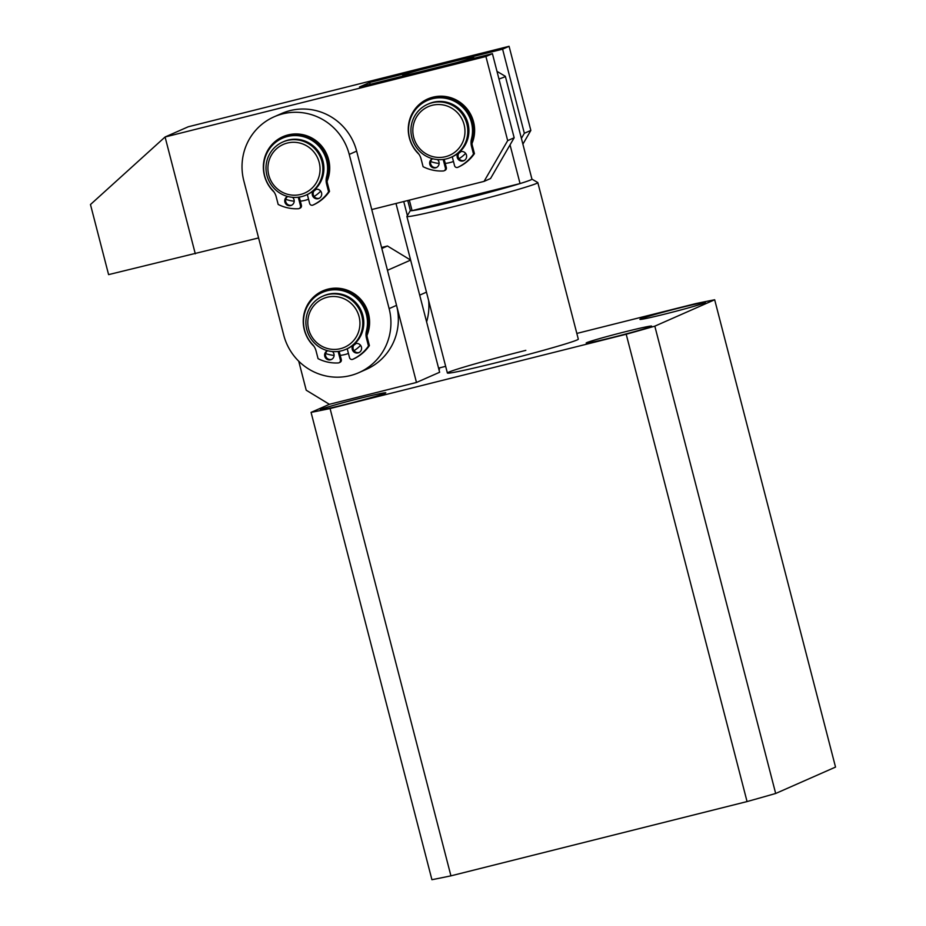 <?xml version="1.0" encoding="UTF-8"?>
<svg xmlns="http://www.w3.org/2000/svg" width="926" height="926" viewBox="0 0 926 926"><rect width="100%" height="100%" fill="white"/><g stroke="black" fill="none" stroke-linecap="round" stroke-linejoin="round"><path stroke-width="1.39" d="M496.996 71.383L505.295 76.268A62.783 2.176 165.5 0 1 505.353 76.337L531.941 179.146L537.763 182.538A67.621 2.338 165.5 0 1 537.821 182.607L578.31 339.159A67.621 2.338 165.5 0 1 499.878 361.8A67.621 2.338 165.5 0 1 447.385 373.016A67.621 2.338 165.5 0 1 525.818 350.364M625.386 331.728A33.811 1.169 165.5 0 1 651.638 326.126A33.811 1.169 165.5 0 1 612.422 337.446A33.811 1.169 165.5 0 1 586.17 343.06A33.811 1.169 165.5 0 1 625.386 331.728M679.117 308.045A33.811 1.169 165.5 0 1 705.369 302.432A33.811 1.169 165.5 0 1 666.153 313.764A33.811 1.169 165.5 0 1 639.901 319.366A33.811 1.169 165.5 0 1 679.117 308.045M359.554 398.411A33.811 1.169 165.5 0 1 385.795 392.809A33.811 1.169 165.5 0 1 346.579 404.13A33.811 1.169 165.5 0 1 320.338 409.732A33.811 1.169 165.5 0 1 359.554 398.411M438.808 369.057A33.811 1.169 165.5 0 1 439.526 369.115A33.811 1.169 165.5 0 1 438.924 369.509M654.821 326.16L775.675 793.478L835.53 767.087L714.675 299.769L654.821 326.16A239.07 8.276 165.5 0 1 626.207 334.251L747.062 801.569A239.07 8.276 -14.5 0 0 775.675 793.478M381.57 247.474L387.462 246.003L410.635 260.09L439.63 372.252L416.48 382.461L329.413 404.303L311.067 412.383L431.921 879.7A239.035 8.265 -14.5 0 0 450.927 875.846L747.062 801.569M714.675 299.769A239.07 8.276 -14.5 0 0 695.681 303.624L576.829 333.429M445.661 366.337L438.565 368.12M311.067 412.383A239.035 8.265 -14.5 0 0 330.073 408.54L626.207 334.251M330.073 408.54L450.927 875.846M298.716 361.175L306.217 390.205L329.401 404.315M416.48 382.461L387.473 270.299L410.635 260.09M381.825 248.481L387.462 246.003M537.821 182.607A67.621 2.338 165.5 0 1 536.536 183.441A67.621 2.338 165.5 0 1 466.137 203.546A67.621 2.338 165.5 0 1 406.896 216.464A67.621 2.338 165.5 0 1 406.919 216.371L410.357 210.549M531.941 179.146A62.783 2.176 165.5 0 1 530.737 179.922A62.783 2.176 165.5 0 1 520.053 183.568A62.783 2.176 165.5 0 1 459.111 200.166A62.783 2.176 165.5 0 1 412.07 210.653A62.783 2.176 165.5 0 1 410.368 210.584L407.764 200.525M510.041 144.873L520.053 183.568L412.07 210.653L409.35 200.12M505.353 76.337A62.783 2.176 165.5 0 1 498.964 78.999M472.954 57.25A36.218 1.25 165.5 0 0 466.38 58.245L419.64 69.971A36.218 1.25 165.5 0 0 402.856 75.376A36.218 1.25 165.5 0 0 409.454 74.462L456.194 62.736A36.218 1.25 165.5 0 0 472.954 57.25L474.494 58.141M418.969 154.272A33.811 33.058 66.2 0 1 409.361 137.916A33.811 33.058 66.2 0 1 432.986 97.161A33.811 33.058 66.2 0 1 473.533 121.827A33.811 33.058 66.2 0 1 472.017 143.484M465.616 153.357A33.811 33.058 66.2 0 1 459.041 158.716M453.462 161.471A33.811 33.058 66.2 0 1 445.232 163.393M439.121 163.427A33.811 33.058 66.2 0 1 430.706 161.552M458.717 153.357A28.984 28.336 -113.8 0 0 461.09 151.517M484.055 181.392L490.537 178.533L514.161 137.766L507.68 140.625L484.055 181.392L371.754 209.554M507.68 140.625L485.918 56.509L165.083 136.99L90.47 204.53L108.597 274.617L258.586 237.936M195.293 253.817L165.083 136.99L188.244 126.781L509.08 46.3L530.841 130.416L522.889 144.132M530.841 130.416L524.347 133.275L521.396 138.379M524.347 133.275L502.598 49.159L369.682 82.495L370.145 84.312M369.682 82.495L359.485 86.986L492.412 53.65L514.161 137.766M509.08 46.3L502.598 49.159M485.918 56.509L492.412 53.65M403.736 201.532L407.382 215.596M428.634 300.522A55.537 54.31 66.2 0 1 426.608 321.878M395.992 203.477L419.698 295.139L426.469 292.153M356.059 343.488A28.984 28.336 66.2 0 1 353.686 345.329M316.171 189.274A28.984 28.336 66.2 0 1 313.81 191.115M366.985 335.455A33.811 33.058 -113.8 0 0 368.502 313.798A33.811 33.058 -113.8 0 0 327.954 289.132A33.811 33.058 -113.8 0 0 304.33 329.887A33.811 33.058 -113.8 0 0 313.937 346.243M325.674 353.524A33.811 33.058 -113.8 0 0 334.089 355.399M340.201 355.364A33.811 33.058 -113.8 0 0 348.431 353.443M354.01 350.688A33.811 33.058 -113.8 0 0 360.573 345.329M327.098 181.241A33.811 33.058 -113.8 0 0 328.614 159.585A33.811 33.058 -113.8 0 0 288.067 134.918A33.811 33.058 -113.8 0 0 264.442 175.674A33.811 33.058 -113.8 0 0 274.05 192.029M285.787 199.31A33.811 33.058 -113.8 0 0 294.202 201.185M300.325 201.15A33.811 33.058 -113.8 0 0 308.555 199.229M314.134 196.474A33.811 33.058 -113.8 0 0 320.697 191.115M274.119 116.803L281.539 113.539A55.537 54.31 66.2 0 1 356.649 151.135L396.536 305.349A55.537 54.31 66.2 0 1 366.233 369.393L358.825 372.669A55.537 54.31 66.2 0 1 283.703 335.062L243.827 180.848A55.537 54.31 66.2 0 1 274.119 116.803A55.537 54.31 66.2 0 1 349.241 154.411L389.128 308.624A55.537 54.31 66.2 0 1 358.825 372.669M427.673 104.279L428.784 103.781A28.984 28.336 66.2 0 1 467.977 123.401A28.984 28.336 66.2 0 1 452.166 156.818L451.055 157.304A28.984 28.336 66.2 0 1 411.862 137.685A28.984 28.336 66.2 0 1 427.673 104.279A28.984 28.336 66.2 0 1 466.866 123.887A28.984 28.336 66.2 0 1 451.055 157.304M413.69 137.314A26.565 25.974 66.2 0 1 432.257 105.286A26.565 25.974 66.2 0 1 464.111 124.674A26.565 25.974 66.2 0 1 445.545 156.691A26.565 25.974 66.2 0 1 413.69 137.314M460.43 151.667A28.984 28.336 66.2 0 1 457.803 153.751M282.754 142.025L283.773 141.585A28.984 28.336 66.2 0 1 322.966 161.205A28.984 28.336 66.2 0 1 307.154 194.61L306.136 195.062A28.984 28.336 66.2 0 1 266.943 175.442A28.984 28.336 66.2 0 1 282.754 142.025A28.984 28.336 66.2 0 1 321.947 161.645A28.984 28.336 66.2 0 1 306.136 195.062M268.772 175.072A26.565 25.974 66.2 0 1 287.338 143.044A26.565 25.974 66.2 0 1 319.192 162.432A26.565 25.974 66.2 0 1 300.626 194.448A26.565 25.974 66.2 0 1 268.772 175.072M315.511 189.425A28.984 28.336 66.2 0 1 312.895 191.508M322.642 296.239L323.66 295.799A28.984 28.336 66.2 0 1 362.853 315.419A28.984 28.336 66.2 0 1 347.042 348.824L346.023 349.276A28.984 28.336 66.2 0 1 306.83 329.656A28.984 28.336 66.2 0 1 322.642 296.239A28.984 28.336 66.2 0 1 361.834 315.859A28.984 28.336 66.2 0 1 346.023 349.276M308.659 329.286A26.565 25.974 66.2 0 1 327.214 297.258A26.565 25.974 66.2 0 1 359.08 316.646A26.565 25.974 66.2 0 1 340.513 348.662A26.565 25.974 66.2 0 1 308.659 329.286M355.399 343.639A28.984 28.336 66.2 0 1 352.771 345.722M459.146 152.755A4.827 4.723 -113.8 0 0 464.285 160.464M459.516 152.061A4.827 4.723 66.2 0 1 466.472 155.117A4.827 4.723 66.2 0 1 463.833 160.696A4.827 4.723 66.2 0 1 458.208 153.16M432.65 158.728A4.827 4.723 -113.8 0 0 436.783 167.363M437.466 159.561A4.827 4.723 66.2 0 1 436.331 167.583A4.827 4.723 66.2 0 1 429.803 164.319A4.827 4.723 66.2 0 1 432.546 158.705M443.184 159.457L445.394 168A2.419 2.361 66.2 0 1 443.265 170.974A40.894 39.992 66.2 0 1 423.089 166.692L421.087 158.925A14.492 14.168 66.2 0 0 417.545 152.501A32.607 31.878 66.2 0 1 409.581 138.043A32.607 31.878 66.2 0 1 427.372 100.448A32.607 31.878 66.2 0 1 471.461 122.521A32.607 31.878 66.2 0 1 471.484 138.969L472.41 138.553A14.492 14.168 -113.8 0 0 472.422 145.868L474.436 153.635A40.894 39.992 66.2 0 1 458.798 166.9A2.419 2.361 66.2 0 1 458.706 166.946M427.372 100.448L428.298 100.043A32.607 31.878 66.2 0 1 472.387 122.105A32.607 31.878 66.2 0 1 472.41 138.553M444.179 159.318L446.32 167.583A2.419 2.361 66.2 0 1 445.001 170.372L444.075 170.778M474.436 153.635L473.51 154.04A40.894 39.992 66.2 0 1 457.872 167.305A2.419 2.361 66.2 0 1 454.562 165.696L452.258 156.772M472.422 145.868L471.496 146.273L473.51 154.04M471.496 146.273A14.492 14.168 66.2 0 1 471.484 138.969M314.227 190.513A4.827 4.723 -113.8 0 0 319.366 198.222M314.47 189.899A4.827 4.723 66.2 0 1 321.553 192.874A4.827 4.723 66.2 0 1 318.914 198.442A4.827 4.723 66.2 0 1 313.382 190.825M287.731 196.486A4.827 4.723 -113.8 0 0 291.864 205.121M292.547 197.319A4.827 4.723 66.2 0 1 291.412 205.34A4.827 4.723 66.2 0 1 284.884 202.076A4.827 4.723 66.2 0 1 287.627 196.462M298.276 197.215L300.475 205.757A2.419 2.361 66.2 0 1 298.346 208.732A40.894 39.992 66.2 0 1 278.182 204.449L276.168 196.682A14.492 14.168 66.2 0 0 272.626 190.258A32.607 31.878 66.2 0 1 264.662 175.801A32.607 31.878 66.2 0 1 282.453 138.206A32.607 31.878 66.2 0 1 326.542 160.279A32.607 31.878 66.2 0 1 326.577 176.727L327.503 176.31A14.492 14.168 -113.8 0 0 327.515 183.626L329.517 191.393A40.894 39.992 66.2 0 1 313.891 204.658A2.419 2.361 66.2 0 1 313.787 204.704M282.453 138.206L283.379 137.8A32.607 31.878 66.2 0 1 327.468 159.862A32.607 31.878 66.2 0 1 327.503 176.31M299.272 197.076L301.401 205.34A2.419 2.361 66.2 0 1 300.093 208.13L299.156 208.535M329.517 191.393L328.591 191.798A40.894 39.992 66.2 0 1 312.965 205.063A2.419 2.361 66.2 0 1 309.643 203.454L307.339 194.529M327.515 183.626L326.589 184.031L328.591 191.798M326.589 184.031A14.492 14.168 66.2 0 1 326.577 176.727M354.102 344.727A4.827 4.723 -113.8 0 0 359.253 352.436M354.357 344.113A4.827 4.723 66.2 0 1 361.441 347.088A4.827 4.723 66.2 0 1 358.802 352.656A4.827 4.723 66.2 0 1 353.269 345.028M327.619 350.699A4.827 4.723 -113.8 0 0 331.751 359.334M332.434 351.533A4.827 4.723 66.2 0 1 331.3 359.554A4.827 4.723 66.2 0 1 324.771 356.29A4.827 4.723 66.2 0 1 327.515 350.676M338.152 351.429L340.363 359.971A2.419 2.361 66.2 0 1 338.233 362.946A40.894 39.992 66.2 0 1 318.058 358.663L316.055 350.896A14.492 14.168 66.2 0 0 312.513 344.472A32.607 31.878 66.2 0 1 304.55 330.015A32.607 31.878 66.2 0 1 322.341 292.419A32.607 31.878 66.2 0 1 366.43 314.493A32.607 31.878 66.2 0 1 366.453 330.941L367.379 330.524A14.492 14.168 -113.8 0 0 367.39 337.84L369.405 345.606A40.894 39.992 66.2 0 1 353.767 358.871A2.419 2.361 66.2 0 1 353.674 358.918M322.341 292.419L323.267 292.014A32.607 31.878 66.2 0 1 367.356 314.076A32.607 31.878 66.2 0 1 367.379 330.524M339.147 351.29L341.289 359.554A2.419 2.361 66.2 0 1 339.969 362.344L339.043 362.749M369.405 345.606L368.479 346.011A40.894 39.992 66.2 0 1 352.841 359.276A2.419 2.361 66.2 0 1 349.53 357.668L347.215 348.743M367.39 337.84L366.465 338.245L368.479 346.011M366.465 338.245A14.492 14.168 66.2 0 1 366.453 330.941M349.241 154.411L356.649 151.135M396.536 305.349L389.128 308.624M446.32 167.583L445.394 168M313.891 204.658L312.965 205.063M301.401 205.34L300.475 205.757M353.767 358.871L352.841 359.276M341.289 359.554L340.363 359.971M406.896 216.464L447.385 373.016M402.856 75.376L402.347 76.245M312.907 205.086L313.833 204.681M352.794 359.3L353.72 358.894"/></g></svg>

